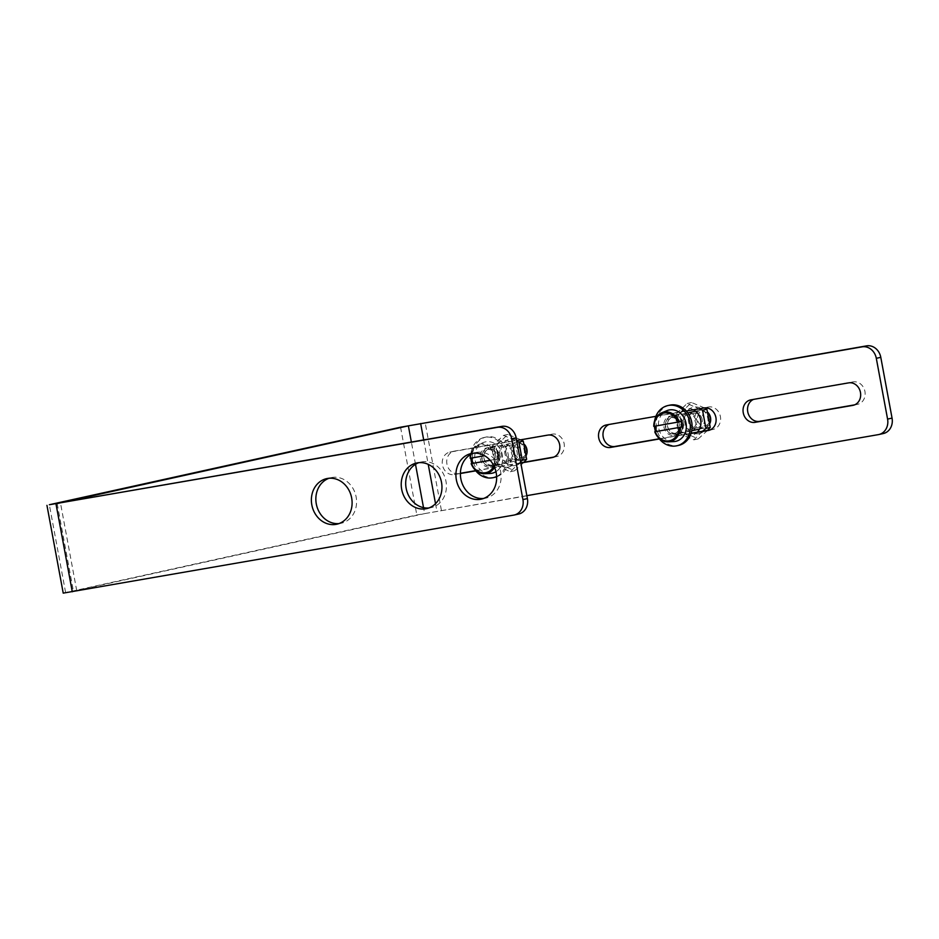 <?xml version="1.0" encoding="UTF-8"?>
<svg xmlns="http://www.w3.org/2000/svg" width="939" height="939" viewBox="0 0 939 939"><rect width="100%" height="100%" fill="white"/><g stroke="black" fill="none" stroke-linecap="round" stroke-linejoin="round"><path stroke-width="0.7" stroke-dasharray="4.7 3.52" d="M526.861 495.651L424.628 513.61L423.524 507.647M520.816 463.021L475.803 470.838M460.392 473.514L454.312 474.571A11.444 9.906 77.6 0 1 442.504 465.239A11.444 9.906 77.6 0 1 449.758 452.14A11.444 9.906 77.6 0 1 450.145 452.07L516.638 440.52M691.034 433.466L659.413 438.959M655.891 416.341L686.303 411.059M63.218 593.131L416.822 514.971L878.364 434.628M513.715 515.124L72.221 591.464L424.628 513.61M338.979 523.586A23.346 20.212 -102.4 0 0 341.244 523.234A23.346 20.212 -102.4 0 0 355.951 496.074A23.346 20.212 -102.4 0 0 331.185 477.634A23.346 20.212 -102.4 0 0 328.979 478.28M428.83 507.976A23.346 20.212 -102.4 0 0 431.095 507.635A23.346 20.212 -102.4 0 0 445.802 480.475A23.346 20.212 -102.4 0 0 421.036 462.035A23.346 20.212 -102.4 0 0 418.829 462.669M483.515 498.48A23.346 20.212 -102.4 0 0 485.792 498.139A23.346 20.212 -102.4 0 0 500.499 470.979A23.346 20.212 -102.4 0 0 475.721 452.539A23.346 20.212 -102.4 0 0 473.514 453.173M553.787 457.082L556.451 456.624A11.444 9.906 -102.4 0 0 556.827 456.554A11.444 9.906 -102.4 0 0 564.093 443.454A11.444 9.906 -102.4 0 0 552.273 434.123L454.617 451.072A11.444 9.906 -102.4 0 0 454.23 451.154A11.444 9.906 -102.4 0 0 446.976 464.242A11.444 9.906 -102.4 0 0 458.784 473.585L460.392 473.303M475.662 470.65L520.769 462.821M854.596 404.862L857.248 404.392A11.444 9.906 -102.4 0 0 857.636 404.322A11.444 9.906 -102.4 0 0 864.889 391.234A11.444 9.906 -102.4 0 0 853.082 381.891L755.414 398.852A11.444 9.906 -102.4 0 0 755.038 398.922A11.444 9.906 -102.4 0 0 753.606 399.38M710.048 429.956L712.713 429.499A11.444 9.906 -102.4 0 0 713.088 429.416A11.444 9.906 -102.4 0 0 720.354 416.329A11.444 9.906 -102.4 0 0 708.534 406.986L610.878 423.947A11.444 9.906 -102.4 0 0 610.491 424.017A11.444 9.906 -102.4 0 0 609.059 424.475M659.26 438.771L691.104 433.243M526.368 455.169A9.155 7.923 77.6 0 1 521.086 459.793A9.155 7.923 77.6 0 1 520.781 459.852A9.155 7.923 77.6 0 1 511.332 452.387A9.155 7.923 77.6 0 1 517.143 441.917A9.155 7.923 77.6 0 1 524.267 444.264M521.38 457.716A7.195 6.221 -102.4 0 0 524.737 446.189A7.195 6.221 -102.4 0 0 514.103 448.032A7.195 6.221 -102.4 0 0 521.38 457.716M493.55 465.861A9.155 7.923 77.6 0 1 486.179 462.833A9.155 7.923 77.6 0 1 484.195 453.854A9.155 7.923 77.6 0 1 489.912 447.926A9.155 7.923 77.6 0 1 499.63 455.157A9.155 7.923 77.6 0 1 493.855 465.803A9.155 7.923 77.6 0 1 493.55 465.861M484.618 455.755L470.216 458.244M490.111 460.263L498.844 458.748L490.193 460.368M497.846 453.349A15.423 13.357 77.6 0 1 498.844 458.748M490.123 473.479A16.022 13.874 77.6 0 1 475.204 460.544A16.022 13.874 77.6 0 1 483.292 442.539A16.022 13.874 77.6 0 1 501.215 451.201A16.022 13.874 77.6 0 1 495.956 471.683M490.24 465.591A8.169 7.078 77.6 0 1 481.813 458.925A8.169 7.078 77.6 0 1 486.989 449.57A8.169 7.078 77.6 0 1 495.663 456.025A8.169 7.078 77.6 0 1 490.51 465.533A8.169 7.078 77.6 0 1 490.24 465.591M492.412 465.11A8.169 7.078 77.6 0 1 485.827 462.399A8.169 7.078 77.6 0 1 484.066 454.394A8.169 7.078 77.6 0 1 489.16 449.1A8.169 7.078 77.6 0 1 497.834 455.556A8.169 7.078 77.6 0 1 492.682 465.063A8.169 7.078 77.6 0 1 492.412 465.11M709.966 423.289A9.155 7.923 77.6 0 1 704.696 427.914A9.155 7.923 77.6 0 1 704.391 427.973A9.155 7.923 77.6 0 1 694.942 420.508A9.155 7.923 77.6 0 1 700.74 410.038A9.155 7.923 77.6 0 1 707.877 412.385M704.989 425.837A7.195 6.221 -102.4 0 0 708.335 414.31A7.195 6.221 -102.4 0 0 697.712 416.153A7.195 6.221 -102.4 0 0 704.989 425.837M677.16 433.982A9.155 7.923 77.6 0 1 669.789 430.942A9.155 7.923 77.6 0 1 667.805 421.975A9.155 7.923 77.6 0 1 673.521 416.047A9.155 7.923 77.6 0 1 683.24 423.278A9.155 7.923 77.6 0 1 677.465 433.924A9.155 7.923 77.6 0 1 677.16 433.982M681.456 421.47L653.826 426.365M673.721 441.6A16.022 13.874 77.6 0 1 658.814 428.665A16.022 13.874 77.6 0 1 666.901 410.66M673.85 433.712A8.169 7.078 77.6 0 1 665.422 427.045A8.169 7.078 77.6 0 1 670.599 417.691A8.169 7.078 77.6 0 1 679.273 424.146A8.169 7.078 77.6 0 1 674.12 433.654A8.169 7.078 77.6 0 1 673.85 433.712M676.021 433.231A8.169 7.078 77.6 0 1 669.437 430.52A8.169 7.078 77.6 0 1 667.676 422.515A8.169 7.078 77.6 0 1 672.77 417.221A8.169 7.078 77.6 0 1 681.444 423.677A8.169 7.078 77.6 0 1 676.291 433.172A8.169 7.078 77.6 0 1 676.021 433.231M682.547 423.818A9.848 8.521 -102.4 0 0 672.031 415.672A9.848 8.521 -102.4 0 0 665.833 427.116A9.848 8.521 -102.4 0 0 676.268 434.898A9.848 8.521 -102.4 0 0 682.547 423.818M680.763 424.217A9.848 8.521 77.6 0 1 674.484 435.285A9.848 8.521 77.6 0 1 664.037 427.515A9.848 8.521 77.6 0 1 670.235 416.059A9.848 8.521 77.6 0 1 680.763 424.217M669.707 405.167A20.599 17.841 -102.4 0 0 656.737 429.123A20.599 17.841 -102.4 0 0 678.592 445.403M654.753 420.308A20.599 17.841 -102.4 0 0 654.46 426.271M655.504 431.611A20.599 17.841 -102.4 0 0 658.65 437.95M498.938 455.697A9.848 8.521 -102.4 0 0 488.421 447.551A9.848 8.521 -102.4 0 0 482.223 458.995A9.848 8.521 -102.4 0 0 492.67 466.777A9.848 8.521 -102.4 0 0 498.938 455.697M497.154 456.096A9.848 8.521 77.6 0 1 490.874 467.164A9.848 8.521 77.6 0 1 480.428 459.394A9.848 8.521 77.6 0 1 486.637 447.938A9.848 8.521 77.6 0 1 497.154 456.096M496.637 476.812A20.599 17.841 -102.4 0 0 508.128 454.112A20.599 17.841 -102.4 0 0 486.097 437.046A20.599 17.841 -102.4 0 0 473.127 461.002A20.599 17.841 -102.4 0 0 494.982 477.282M496.625 476.484A20.599 17.841 -102.4 0 0 506.332 454.499A20.599 17.841 -102.4 0 0 484.313 437.433A20.599 17.841 -102.4 0 0 470.85 458.15M471.894 463.49A20.599 17.841 -102.4 0 0 475.04 469.829M702.137 419.404A7.418 6.42 -102.4 0 0 694.214 413.254A7.418 6.42 -102.4 0 0 689.472 421.599A7.418 6.42 -102.4 0 0 697.407 427.75A7.418 6.42 -102.4 0 0 702.137 419.404M704.109 419.04A9.155 7.923 77.6 0 1 693.839 428.865A9.155 7.923 77.6 0 1 690.951 413.277A9.155 7.923 77.6 0 1 704.109 419.04M683.299 422.961A7.418 6.42 77.6 0 1 688.029 414.615A7.418 6.42 77.6 0 1 695.905 420.484A7.418 6.42 77.6 0 1 691.233 429.111A7.418 6.42 77.6 0 1 683.299 422.961M698.757 433.665A13.51 11.691 77.6 0 1 685.083 415.484A13.51 11.691 77.6 0 1 705.048 412.021A13.51 11.691 77.6 0 1 698.757 433.665M681.327 423.325A9.155 7.923 -102.4 0 0 694.496 429.088A9.155 7.923 -102.4 0 0 691.597 413.5A9.155 7.923 -102.4 0 0 681.327 423.325M693.487 409.815A13.51 11.691 -102.4 0 0 677.395 420.038A13.51 11.691 -102.4 0 0 691.597 435.25A13.51 11.691 -102.4 0 0 697.348 432.163M704.473 407.913L691.515 402.514L679.531 413.982L682.899 432.175L698.264 438.889L707.572 430.391M702.513 431.271L693.921 439.851L678.557 433.125L675.188 414.944L687.172 403.477L698.862 408.876M698.264 438.889L693.921 439.851M682.899 432.175L678.557 433.125M679.531 413.982L675.188 414.944M691.515 402.514L687.172 403.477M499.689 454.84A7.418 6.42 77.6 0 1 504.419 446.495A7.418 6.42 77.6 0 1 512.354 452.645A7.418 6.42 77.6 0 1 507.623 460.99A7.418 6.42 77.6 0 1 499.689 454.84M497.717 455.204A9.155 7.923 -102.4 0 0 510.886 460.967A9.155 7.923 -102.4 0 0 507.999 445.379A9.155 7.923 -102.4 0 0 497.717 455.204M518.539 451.283A7.418 6.42 -102.4 0 0 510.605 445.133A7.418 6.42 -102.4 0 0 505.921 453.76A7.418 6.42 -102.4 0 0 513.797 459.629A7.418 6.42 -102.4 0 0 518.539 451.283M507.987 467.129A13.51 11.691 -102.4 0 0 514.279 445.485A13.51 11.691 -102.4 0 0 494.325 448.948A13.51 11.691 -102.4 0 0 507.987 467.129M520.499 450.92A9.155 7.923 77.6 0 1 510.229 460.744A9.155 7.923 77.6 0 1 507.342 445.156A9.155 7.923 77.6 0 1 520.499 450.92M515.147 465.544A13.51 11.691 77.6 0 1 501.485 447.363A13.51 11.691 77.6 0 1 521.438 443.901A13.51 11.691 77.6 0 1 515.147 465.544M520.57 461.706L510.311 471.73L494.959 465.005L491.578 446.823L503.574 435.356L516.79 441.318M520.852 439.792L507.905 434.393L495.921 445.861L499.29 464.054L514.654 470.768L523.962 462.27M510.311 471.73L514.654 470.768M494.959 465.005L499.29 464.054M491.578 446.823L495.921 445.861M503.574 435.356L507.905 434.393M423.7 439.945L428.231 464.371M435.52 503.691L436.917 511.274M76.752 590.784L60.483 503.011M552.731 457.446L556.451 456.624M547.801 435.109L552.273 434.123M450.145 452.07L454.617 451.072M454.312 474.571L458.784 473.585M853.539 405.214L857.248 404.392M848.61 382.877L853.082 381.891M750.942 399.838L755.414 398.852M708.992 430.308L712.713 429.499M704.062 407.972L708.534 406.986M606.406 424.933L610.878 423.947M441.4 510.288L425.132 422.515M400.554 427.21L416.822 514.971M415.496 464.3L411.376 442.093M65.601 592.509L49.333 504.736M57.173 503.562L73.406 591.147M495.276 459.488A14.144 12.242 77.6 0 1 493.926 465.979M471.038 454.3A14.144 12.242 77.6 0 1 482.083 444.781A14.144 12.242 77.6 0 1 494.278 454.089M494.548 467.329A15.059 13.04 -102.4 0 0 496.473 459.253M495.475 453.854A15.059 13.04 -102.4 0 0 478.209 444.64A15.059 13.04 -102.4 0 0 470.533 454.593M552.355 457.539L556.827 456.554M449.758 452.14L454.23 451.154M853.164 405.308L857.636 404.322M750.566 399.908L755.038 398.922M708.616 430.402L713.088 429.416M606.019 425.015L610.491 424.017M336.772 524.22L341.244 523.234M326.702 478.62L331.185 477.634M426.623 508.621L431.095 507.635M416.552 463.021L421.036 462.035M481.32 499.125L485.792 498.139M471.249 453.525L475.721 452.539M72.221 591.464L55.953 503.691M493.855 465.803L521.086 459.793M489.912 447.926L517.143 441.917M470.451 454.64L478.209 444.64L483.292 442.539M490.51 465.533L492.682 465.063M486.989 449.57L489.16 449.1M677.465 433.924L691.726 430.778M699.508 429.064L704.696 427.914M673.521 416.047L687.782 412.89M695.564 411.176L700.74 410.038M674.12 433.654L676.291 433.172M670.599 417.691L672.77 417.221M674.484 435.285L676.268 434.898M670.235 416.059L672.031 415.672M490.874 467.164L492.67 466.777M486.637 447.938L488.421 447.551M484.313 437.433L486.097 437.046M694.214 413.254L688.029 414.615M697.407 427.75L691.233 429.111M507.623 460.99L513.797 459.629M504.419 446.495L510.605 445.133"/><path stroke-width="1.41" d="M882.836 433.642A13.733 11.89 -102.4 0 0 883.294 433.548A13.733 11.89 -102.4 0 0 892.05 418.101L880.794 357.336A13.733 11.89 -102.4 0 0 866.568 345.869L400.554 427.21L49.333 504.736L497.447 427.351A13.733 11.89 77.6 0 1 511.673 438.818L522.929 499.583A13.733 11.89 77.6 0 1 514.173 515.03A13.733 11.89 77.6 0 1 513.715 515.124L63.218 593.131L46.95 505.358M866.568 345.869L862.096 346.855A13.733 11.89 77.6 0 1 876.31 358.322L880.794 357.336M892.05 418.101L887.578 419.087L876.31 358.322M862.096 346.855L408.371 425.848L57.173 503.562M887.578 419.087A13.733 11.89 77.6 0 1 878.822 434.534A13.733 11.89 77.6 0 1 878.364 434.628L526.861 495.651M516.638 440.52L547.801 435.109A11.444 9.906 77.6 0 1 559.609 444.44A11.444 9.906 77.6 0 1 552.355 457.539A11.444 9.906 77.6 0 1 551.979 457.61L520.816 463.021M475.803 470.838L460.392 473.514M848.61 382.877A11.444 9.906 77.6 0 1 860.417 392.22A11.444 9.906 77.6 0 1 853.164 405.308A11.444 9.906 77.6 0 1 852.776 405.39L755.12 422.339A11.444 9.906 77.6 0 1 743.301 413.007A11.444 9.906 77.6 0 1 750.566 399.908A11.444 9.906 77.6 0 1 750.942 399.838L848.61 382.877M686.303 411.059L704.062 407.972A11.444 9.906 77.6 0 1 715.87 417.315A11.444 9.906 77.6 0 1 708.616 430.402A11.444 9.906 77.6 0 1 708.241 430.485L691.034 433.466M659.413 438.959L610.573 447.434A11.444 9.906 77.6 0 1 598.765 438.102A11.444 9.906 77.6 0 1 606.019 425.015A11.444 9.906 77.6 0 1 606.406 424.933L655.891 416.341M511.673 438.818L516.145 437.832A13.733 11.89 -102.4 0 0 501.919 426.365L57.138 503.386M516.145 437.832L527.401 498.597L522.929 499.583M518.187 514.138A13.733 11.89 -102.4 0 0 518.645 514.044A13.733 11.89 -102.4 0 0 527.401 498.597M328.979 478.28A23.346 20.212 -102.4 0 0 316.29 503.891A23.346 20.212 -102.4 0 0 338.979 523.586M418.829 462.669A23.346 20.212 -102.4 0 0 406.141 488.292A23.346 20.212 -102.4 0 0 428.83 507.976M473.514 453.173A23.346 20.212 -102.4 0 0 460.838 478.796A23.346 20.212 -102.4 0 0 483.515 498.48M460.392 473.303L475.662 470.65M520.769 462.821L553.787 457.082M753.606 399.38A11.444 9.906 -102.4 0 0 747.984 412.867A11.444 9.906 -102.4 0 0 759.592 421.353L854.596 404.862M609.059 424.475A11.444 9.906 -102.4 0 0 603.437 437.961A11.444 9.906 -102.4 0 0 615.045 446.448L659.26 438.771M691.104 433.243L710.048 429.956M311.818 504.877A23.346 20.212 77.6 0 1 326.702 478.62A23.346 20.212 77.6 0 1 351.479 497.06A23.346 20.212 77.6 0 1 336.772 524.22A23.346 20.212 77.6 0 1 311.818 504.877M401.669 489.278A23.346 20.212 77.6 0 1 416.552 463.021A23.346 20.212 77.6 0 1 441.33 481.461A23.346 20.212 77.6 0 1 426.623 508.621A23.346 20.212 77.6 0 1 401.669 489.278M456.354 479.782A23.346 20.212 77.6 0 1 471.249 453.525A23.346 20.212 77.6 0 1 496.027 471.965A23.346 20.212 77.6 0 1 481.32 499.125A23.346 20.212 77.6 0 1 456.354 479.782M524.267 444.264A9.155 7.923 77.6 0 1 526.368 455.169M470.533 454.593A15.059 13.04 -102.4 0 0 470.216 458.244L484.618 455.755M470.216 458.244L470.603 458.197A14.144 12.242 77.6 0 1 471.038 454.3M490.193 460.368L471.214 463.643L490.111 460.263M493.926 465.979A14.144 12.242 77.6 0 1 482.529 472.833A14.144 12.242 77.6 0 1 471.601 463.596L471.214 463.643A15.059 13.04 -102.4 0 0 484.63 473.702A15.059 13.04 -102.4 0 0 486.085 473.549A15.059 13.04 -102.4 0 0 494.548 467.329M472.951 463.244A15.423 13.357 77.6 0 1 471.953 457.962M495.956 471.683A16.022 13.874 77.6 0 1 491.672 473.303A16.022 13.874 77.6 0 1 490.123 473.479L484.63 473.702C478.374 473.585 473.878 470.239 471.143 463.69M707.877 412.385A9.155 7.923 77.6 0 1 709.966 423.289M679.085 421.975A15.059 13.04 -102.4 0 0 661.819 412.761A15.059 13.04 -102.4 0 0 653.826 426.365L681.456 421.47A15.423 13.357 77.6 0 1 682.453 426.869L654.823 431.764L682.453 426.869M653.826 426.365L654.201 426.318A14.144 12.242 77.6 0 1 663.967 413.054A14.144 12.242 77.6 0 1 677.888 422.21M678.885 427.609A14.144 12.242 77.6 0 1 669.12 440.861A14.144 12.242 77.6 0 1 655.211 431.717L654.823 431.764A15.059 13.04 -102.4 0 0 668.239 441.823A15.059 13.04 -102.4 0 0 669.695 441.67A15.059 13.04 -102.4 0 0 680.082 427.374M656.561 431.365A15.423 13.357 77.6 0 1 655.563 426.083M653.744 426.353C653.884 419.792 656.572 415.261 661.819 412.761L666.901 410.66A16.022 13.874 77.6 0 1 685.693 421.811A16.022 13.874 77.6 0 1 675.282 441.424A16.022 13.874 77.6 0 1 673.721 441.6L668.239 441.823C661.983 441.706 657.488 438.36 654.753 431.811M658.65 437.95A20.599 17.841 -102.4 0 0 676.808 445.79L678.592 445.403A20.599 17.841 -102.4 0 0 691.726 422.233A20.599 17.841 -102.4 0 0 669.707 405.167L667.922 405.554A20.599 17.841 -102.4 0 0 654.753 420.308M676.808 445.79A20.599 17.841 -102.4 0 0 689.942 422.62A20.599 17.841 -102.4 0 0 667.922 405.554M654.46 426.271A20.599 17.841 -102.4 0 0 655.504 431.611M475.04 469.829A20.599 17.841 -102.4 0 0 493.198 477.669L494.982 477.282A20.599 17.841 -102.4 0 0 496.637 476.812M470.85 458.15A20.599 17.841 -102.4 0 0 471.894 463.49M493.198 477.669A20.599 17.841 -102.4 0 0 496.625 476.484M697.348 432.163A13.51 11.691 -102.4 0 0 693.487 409.815M707.572 430.391L710.248 427.421L706.879 409.24L704.473 407.913M698.862 408.876L702.536 410.19L705.905 428.384L702.513 431.271M710.248 427.421L705.905 428.384M706.879 409.24L702.536 410.19M516.79 441.318L518.927 442.069L522.295 460.263L520.57 461.706M523.962 462.27L526.638 459.3L523.269 441.119L520.852 439.792M522.295 460.263L526.638 459.3M518.927 442.069L523.269 441.119M420.649 423.501L423.7 439.945M428.231 464.371L435.52 503.691M501.919 426.365L497.447 427.351M551.979 457.61L552.731 457.446M852.776 405.39L853.539 405.214M755.12 422.339L759.592 421.353M708.241 430.485L708.992 430.308M610.573 447.434L615.045 446.448M423.524 507.647L415.496 464.3M411.376 442.093L408.371 425.848M56.011 503.997L72.28 591.77M878.822 434.534L883.294 433.548M518.645 514.044L514.173 515.03M470.134 458.232L470.451 454.64M691.726 430.778L699.508 429.064M687.782 412.89L695.564 411.176"/></g></svg>
